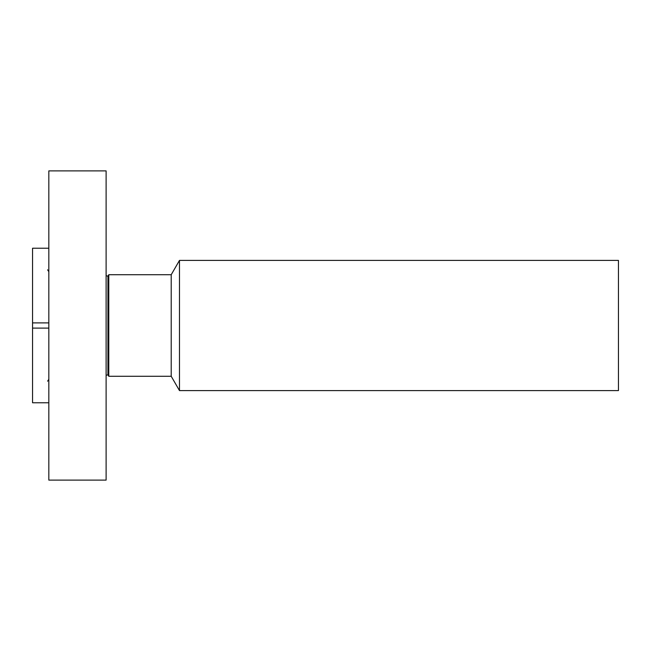 <?xml version="1.0" encoding="UTF-8"?>
<svg xmlns="http://www.w3.org/2000/svg" width="651" height="651" viewBox="0 0 651 651"><rect width="100%" height="100%" fill="white"/><g stroke="black" fill="none" stroke-linecap="round" stroke-linejoin="round"><path stroke-width="0.98" d="M48.825 480.113L48.825 170.887L106.113 170.887L106.113 480.113L48.825 480.113M48.825 402.766L32.55 402.766L32.55 328.104L48.825 328.104M32.55 328.104L32.55 322.896L48.825 322.896M32.55 322.896L32.55 248.234L48.825 248.234M107.936 276.187L108.782 274.722L108.782 376.278L107.936 374.813L107.936 276.187L106.113 275.699M108.782 376.278L171.213 376.278L171.213 274.722L108.782 274.722M171.213 274.722L179.481 260.4L179.481 390.6L171.213 376.278M179.481 390.6L618.45 390.6L618.45 260.4L179.481 260.4M107.936 374.813L106.113 375.301M47.596 381.185L48.825 379.33M47.596 269.815L48.825 271.67"/></g></svg>
